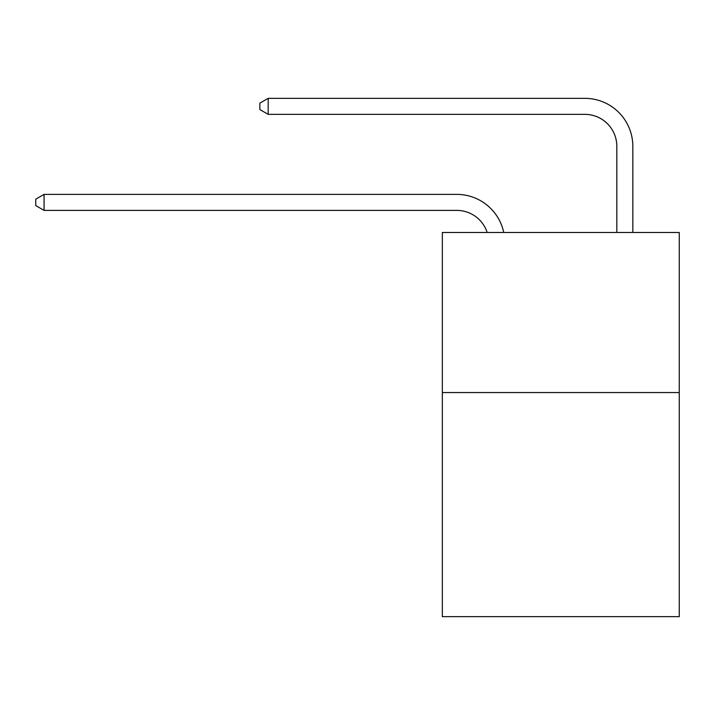 <?xml version="1.0" encoding="UTF-8"?>
<svg xmlns="http://www.w3.org/2000/svg" width="715" height="715" viewBox="0 0 715 715"><rect width="100%" height="100%" fill="white"/><g stroke="black" fill="none" stroke-linecap="round" stroke-linejoin="round"><path stroke-width="1.07" d="M679.25 392.553L679.25 616.661L442.344 616.661L442.344 232.482L679.25 232.482L679.25 392.553L442.344 392.553M456.742 210.389A32.014 32.014 0 0 1 487.183 232.482A32.014 32.014 0 0 0 456.742 210.389A32.014 32.014 0 0 1 487.183 232.482A32.014 32.014 0 0 0 456.742 210.389A32.014 32.014 0 0 1 487.183 232.482A32.014 32.014 0 0 0 456.742 210.389A32.014 32.014 0 0 1 487.183 232.482A32.014 32.014 0 0 0 456.742 210.389L44.071 210.389L35.75 205.589L35.75 199.19L44.071 194.382L456.742 194.382A48.021 48.021 0 0 1 503.735 232.482M616.822 232.482L616.822 146.361A32.014 32.014 0 0 0 584.807 114.346L268.179 114.346L259.858 109.547L259.858 103.139L268.179 98.339L584.807 98.339A48.021 48.021 0 0 1 632.829 146.361L632.829 232.482M44.071 210.389L44.071 194.382L456.742 194.382M616.822 146.361A32.014 32.014 0 0 0 584.807 114.346A32.014 32.014 0 0 1 616.822 146.361A32.014 32.014 0 0 0 584.807 114.346A32.014 32.014 0 0 1 616.822 146.361A32.014 32.014 0 0 0 584.807 114.346A32.014 32.014 0 0 1 616.822 146.361A32.014 32.014 0 0 0 584.807 114.346M268.179 114.346L268.179 98.339L584.807 98.339"/></g></svg>
